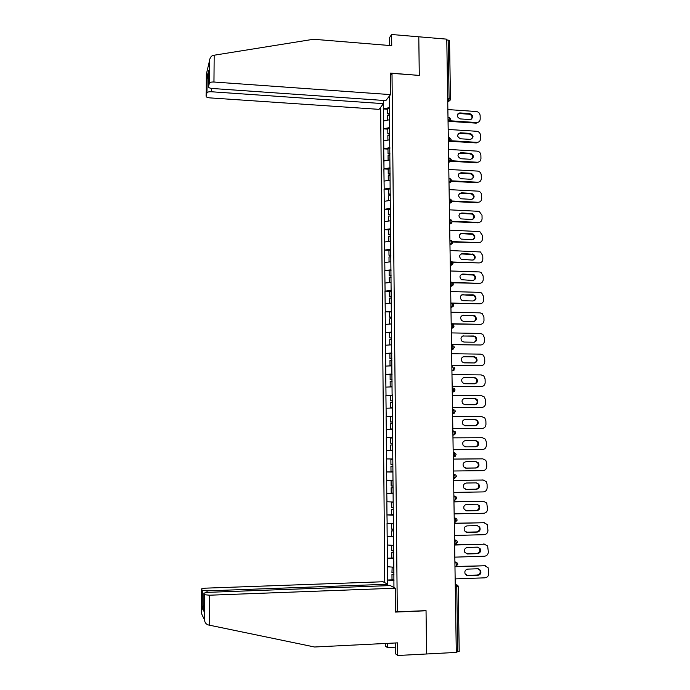 <?xml version="1.0" encoding="UTF-8"?>
<svg xmlns="http://www.w3.org/2000/svg" width="690" height="690" viewBox="0 0 690 690"><rect width="100%" height="100%" fill="white"/><g stroke="black" fill="none" stroke-linecap="round" stroke-linejoin="round"><path stroke-width="1.03" d="M380.664 107.269L384.761 582.653M395.405 642.977L395.508 653.801L397.725 655.5L426.593 653.982L426.041 610.624L397.302 611.857L395.499 610.762M397.302 611.857L392.006 73.347L390.333 75.615M393.938 587.5L393.792 560.927M387.694 584.206L387.547 580.014L392.86 579.824M393.748 567.215L387.435 566.723L387.547 580.014M387.538 566.775L387.357 558.21L393.248 558.029M393.533 545.385L387.237 544.988L387.357 558.21M387.34 545.022L387.168 536.51L393.559 536.346M393.326 523.641L387.047 523.339L387.168 536.51M387.15 523.365L386.969 514.895L393.352 514.757M393.128 501.992L386.857 501.777L386.969 514.895M386.961 501.803L386.78 493.376L393.153 493.272M392.921 480.438L386.667 480.318L386.78 493.376M386.771 480.326L386.59 471.943L392.946 471.874M392.714 458.979L386.478 458.936L386.59 471.943M386.581 458.945L386.4 450.605L392.739 450.561M392.619 437.607L386.288 437.658L386.4 450.605M386.391 437.65L386.098 416.458L392.42 416.467M392.42 416.329L386.098 416.458M386.202 416.45L385.908 395.353L392.213 395.387M392.213 395.137L385.908 395.353M386.012 395.336L385.719 374.342L392.015 374.403M392.015 374.032L385.719 374.342M385.822 374.316L385.538 353.409L391.817 353.496M391.817 353.013L385.538 353.409M385.641 353.375L385.348 332.571L391.308 332.684M391.618 332.088L385.348 332.571M385.451 332.528L385.167 311.82L390.471 311.94M391.42 311.25L385.167 311.82M385.27 311.768L384.977 291.146L389.815 291.284M391.221 290.499L384.977 291.146M385.08 291.094L384.796 270.566L389.281 270.713M391.023 269.833L384.796 270.566M384.899 270.497L384.615 250.073L388.936 250.229L388.988 255.266L390.885 255.472M390.825 249.254L384.615 250.073M384.718 249.996L384.434 229.658L388.746 229.839M390.626 228.761L384.434 229.658M384.537 229.58L384.252 209.329L388.556 209.527M390.437 208.354L384.252 209.329M384.356 209.243L384.071 189.086L388.366 189.302M390.238 188.034L384.071 189.086M384.175 188.991L383.89 168.929L388.177 169.162M390.048 167.791L383.89 168.929M383.994 168.826L383.718 148.85L387.996 149.1M389.859 147.634L383.718 148.85M383.812 148.738L383.537 128.858L387.806 129.125M389.669 127.564L383.537 128.858M383.64 128.737L383.364 108.942L387.625 109.227M389.479 107.571L383.364 108.942M383.459 108.813L383.416 103.742M389.264 96.221L389.419 101.465M392.101 394.257L389.315 101.404M392.205 394.24L392.308 415.854M392.412 415.837L392.507 437.538M392.619 437.538L393.688 560.944M393.774 558.676L387.461 558.262M393.567 536.872L387.271 536.544M393.36 515.171L387.073 514.921M393.153 493.557L386.883 493.393M392.946 472.038L386.693 471.96M392.739 450.613L386.504 450.613M392.429 429.275L386.314 429.353M392.231 408.031L386.124 408.187M392.032 386.874L385.934 387.107M391.825 365.812L385.753 366.114M391.627 344.828L385.563 345.216M391.428 323.938L385.382 324.395M391.23 303.134L385.193 303.669M391.032 282.417L385.011 283.029M390.842 261.795L384.83 262.476M390.644 241.25L384.649 242M390.445 220.791L384.459 221.619M390.255 200.419L384.287 201.316M390.057 180.125L384.106 181.099M389.867 159.916L383.925 160.96M389.678 139.794L383.744 140.907M389.488 119.758L383.571 120.94M447.698 98.342L449.095 98.446L448.181 40.098L446.792 39.977M448.181 40.098L449.552 40.839L450.466 98.955M392.006 73.347L419.279 75.417L418.796 36.794L446.775 39.157L456.297 652.421L426.593 653.982L426.041 610.771L395.508 612.082L395.275 588.208L209.57 595.211L209.312 625.157L208.233 624.916C206.112 624.226 204.878 622.596 204.516 620.043L204.732 594.737L209.57 595.211M458.177 586.483L459.204 651.455L456.288 651.964M393.981 580.566L387.659 580.066M386.288 437.658L392.619 437.624M447.87 109.563L476.359 111.521C478.61 111.909 479.869 113.255 480.136 115.566L480.197 118.982C480.059 121.104 478.972 122.285 476.928 122.544L475.902 123.13L448.905 121.345M475.902 123.13L476.566 122.535L450.156 120.784M460.118 112.936L459.704 112.944C456.392 114.954 456.564 116.938 460.221 118.913L470.226 119.56C473.607 117.611 473.469 115.627 469.795 113.6L460.118 112.936L457.772 114.014M478.705 121.975L476.264 123.139M471.537 119.146C472.616 116.67 471.822 115.023 469.148 114.212L459.488 113.557M389.436 114.247L387.668 113.867L387.616 108.96L389.488 108.597M389.531 113.514L387.668 113.867M389.445 115.196L387.677 115.523L387.72 120.112M448.181 129.453L476.73 131.29C478.981 131.661 480.24 133.015 480.507 135.335L480.568 138.759C480.395 141.036 479.205 142.226 476.988 142.347L476.264 142.908L450.156 141.295M476.264 142.908L476.928 142.347L450.768 140.726M460.454 132.791L460.29 132.782C456.72 134.654 456.806 136.655 460.558 138.785L470.33 139.389C473.97 137.577 473.901 135.585 470.149 133.403L460.454 132.791L458.169 133.791M478.981 141.829L476.324 142.908M471.822 139.009C473.004 136.508 472.227 134.826 469.493 133.981L459.816 133.368M389.634 134.171L387.849 133.817L387.806 128.883L389.678 128.547M389.721 133.489L387.849 133.817M389.634 135.171L387.866 135.482L387.909 140.13M448.491 149.42L477.178 151.136C479.386 151.541 480.62 152.887 480.878 155.181L480.947 158.622C480.766 160.934 479.55 162.133 477.299 162.236L451.295 160.744M460.791 152.714C457.099 154.388 457.073 156.388 460.704 158.717L470.606 159.295C474.297 157.579 474.297 155.578 470.597 153.301L460.791 152.714L458.565 153.646M477.299 162.236L476.635 162.762L450.95 161.287M472.107 158.959C473.392 156.483 472.667 154.776 469.942 153.836L460.152 153.258M389.919 154.172L388.039 153.853L387.987 148.902L389.867 148.583M389.91 153.542L388.039 153.853M389.824 155.233L388.056 155.526L388.099 160.227M448.802 169.473L477.851 171.103C479.904 171.62 481.042 172.957 481.258 175.105L481.318 178.563C481.137 180.883 479.921 182.1 477.67 182.212L451.726 180.84M461.127 172.724C457.513 174.26 457.392 176.252 460.782 178.71L470.968 179.288C474.591 177.701 474.668 175.7 471.201 173.302L461.127 172.724L458.979 173.578M477.67 182.212L476.997 182.695L451.553 181.349M472.383 178.986C473.763 176.631 473.15 174.906 470.546 173.802L460.48 173.233M390.109 174.26L388.228 173.966L388.177 168.998L390.057 168.696M390.109 173.682L388.228 173.966M390.014 175.372L388.237 175.648L388.289 180.418M449.112 189.612L478.524 191.173C480.413 191.786 481.456 193.096 481.629 195.115L481.698 198.591C481.517 200.911 480.292 202.144 478.041 202.265L452.088 201.006L450.096 203.024L449.319 202.981M461.463 192.812C457.927 194.226 457.729 196.21 460.868 198.763L471.322 199.367C474.875 197.892 475.031 195.908 471.805 193.398L461.463 192.812L459.402 193.597M478.041 202.265L477.368 202.713L452.036 201.489M472.659 199.091C474.125 196.866 473.625 195.123 471.141 193.864L460.817 193.286M390.307 194.442L388.41 194.166L388.366 189.172L390.247 188.896M390.298 193.899L388.41 194.166M390.316 195.589L388.427 195.857L388.479 200.687M449.423 209.829L479.179 211.338L482.008 215.202L482.077 218.687C481.896 221.033 480.671 222.266 478.411 222.404L452.355 221.257M461.8 212.986C458.341 214.28 458.065 216.246 460.972 218.885L471.675 219.515C475.151 218.161 475.393 216.186 472.391 213.598L461.8 212.986L459.825 213.693M478.411 222.404L477.739 222.818L452.407 221.706M472.917 219.291C474.479 217.178 474.082 215.427 471.727 214.029L461.153 213.426M390.497 214.702L388.599 214.452L388.556 209.432L390.445 209.182M390.488 214.202L388.599 214.452M390.506 215.892L388.617 216.143L388.668 221.033M390.514 94.608L213.96 82.024C211.416 81.929 209.881 82.3 209.363 83.136L208.449 86.785C208.492 87.656 209.769 88.225 212.27 88.484L385.848 100.602L390.514 94.608L390.307 73.088L419.184 75.408M209.346 83.171L209.562 60.427C209.95 57.727 211.149 56.045 213.158 55.373L313.545 39.261L391.739 45.678L391.627 34.5L389.591 37.562L389.669 45.505M391.627 34.5L418.796 36.794L419.279 75.288M206.94 92.848L206.086 96.264C206.138 97.092 207.38 97.626 209.82 97.877L379.052 109.348L383.476 103.655L211.416 91.761C208.941 91.666 207.449 92.02 206.948 92.814L207.086 76.969L208.518 78.867M383.45 100.438L383.476 103.655M208.587 71.527L208.449 86.785M209.312 625.157L314.597 647.004L397.604 642.864L397.725 655.5M387.771 585.672L387.763 584.24L383.045 581.748L205.43 588.165L201.48 588.915L202.343 590.45L207.026 590.882L207.009 592.382M387.763 584.24L207.026 590.882M395.448 647.151L387.366 647.565L385.305 645.987L385.287 643.477M387.332 643.382L387.366 647.565M395.275 588.208L390.29 585.577L207.88 592.339L203.835 593.124L204.732 594.737M203.722 605.328L202.17 608.037L202.334 590.433M203.835 593.124L203.679 610.219M449.742 230.132L479.826 231.607L482.388 235.376L482.457 238.878C482.276 241.224 481.051 242.475 478.782 242.621L452.528 241.586M462.136 233.246C458.764 234.436 458.419 236.385 461.093 239.085L472.038 239.758C475.436 238.507 475.746 236.549 472.969 233.893L462.136 233.246L460.273 233.867M478.782 242.621L452.683 242M473.176 239.568C474.824 237.576 474.53 235.816 472.305 234.281L461.498 233.643M390.687 235.04L388.789 234.816L388.746 229.779L390.635 229.546M390.687 234.591L388.789 234.816M390.704 236.291L388.806 236.515L388.858 241.474M450.061 250.513L480.456 251.971L482.767 255.636L482.836 259.147C482.655 261.51 481.43 262.769 479.153 262.924L452.58 262.002M462.481 253.592C459.186 254.688 458.772 256.611 461.231 259.345L472.4 260.078C475.72 258.914 476.1 256.982 473.53 254.274L462.481 253.592L460.722 254.127M479.153 262.924L452.838 262.373M473.426 259.923C475.151 258.043 474.97 256.283 472.866 254.627L461.834 253.946M390.876 255.059L388.988 255.266M390.833 249.996L388.936 250.211M390.894 256.766L388.996 256.973L389.048 261.993M450.38 270.98L479.326 271.929L481.059 272.429L483.155 275.974L483.224 279.502C483.034 281.874 481.81 283.142 479.533 283.314L452.399 282.495M462.826 274.016C459.609 275.034 459.126 276.932 461.386 279.692L472.762 280.485C476.014 279.407 476.445 277.492 474.073 274.749L462.826 274.016L461.187 274.482M479.533 283.314L452.83 282.831M473.659 280.364C475.479 278.596 475.393 276.828 473.409 275.069L462.171 274.335M391.083 275.983L389.177 275.802L389.126 270.73L391.032 270.54M391.075 275.62L389.177 275.802M389.376 282.589L389.195 277.518L391.092 277.337M450.699 291.542L479.697 292.353L481.655 292.974L483.535 296.398L483.604 299.943C483.423 302.324 482.189 303.6 479.912 303.781L450.872 303.039M463.171 294.527C460.023 295.475 459.497 297.347 461.567 300.124L463.275 300.719L473.124 300.978C476.307 299.969 476.799 298.08 474.608 295.311L473.021 294.794L461.662 294.915M479.912 303.781L452.545 303.367M473.892 300.892C475.798 299.227 475.815 297.468 473.935 295.596L462.516 294.803M391.273 296.579L389.367 296.424L389.324 291.327L391.221 291.154M391.273 296.26L389.367 296.424M391.23 303.1L389.565 303.281M391.29 297.985L389.384 298.149L389.436 303.255M451.018 312.182L480.076 312.863L482.224 313.605L483.923 316.908L483.992 320.462C483.811 322.851 482.577 324.145 480.292 324.343L451.2 323.731M463.516 315.123C460.446 316.011 459.859 317.857 461.765 320.643L463.62 321.342L473.495 321.557C476.6 320.6 477.144 318.737 475.117 315.968L473.383 315.347L462.153 315.434M480.292 324.343L451.2 323.972M474.116 321.497C476.117 319.944 476.221 318.176 474.444 316.201L472.71 315.589L462.861 315.365M391.471 317.262L389.565 317.133L389.514 312.018L391.42 311.863M391.471 316.995L389.565 317.133M391.428 323.86L389.945 324.05M391.489 318.72L389.574 318.866L389.626 323.99M451.338 332.908L480.456 333.46L482.776 334.322L484.311 337.496L484.38 341.067C484.199 343.473 482.957 344.776 480.671 344.983L451.519 344.508M463.861 335.797C460.851 336.642 460.23 338.462 461.99 341.248L463.965 342.05L473.858 342.214C476.902 341.317 477.489 339.48 475.617 336.703L473.745 335.978L462.645 336.047M480.671 344.983L451.519 344.707M474.332 342.188C476.419 340.731 476.626 338.971 474.944 336.901L473.081 336.185L463.206 336.004M391.67 338.04L389.755 337.928L389.703 332.787L391.618 332.658M391.67 337.807L389.755 337.928M391.627 344.707L390.402 344.905M391.687 339.549L389.772 339.661L389.815 344.81M451.665 353.72L480.844 354.134L483.311 355.117L484.699 358.179L484.768 361.767C484.587 364.182 483.345 365.493 481.051 365.709L451.838 365.364M464.206 356.566C461.265 357.368 460.601 359.162 462.222 361.94L464.318 362.845L474.228 362.966C477.213 362.112 477.842 360.292 476.109 357.515L474.116 356.704L463.163 356.756M481.051 365.709L451.846 365.519M474.539 362.949C476.721 361.603 477.023 359.844 475.427 357.679L473.443 356.868L463.551 356.73M391.868 358.895L389.954 358.809L389.902 353.651L391.817 353.547M391.868 358.714L389.954 358.809M391.825 365.64L390.014 365.726L391.825 365.804M391.886 360.456L389.971 360.551L390.014 365.726M451.984 374.627L481.223 374.903L483.828 375.998L485.096 378.939L485.165 382.545C484.975 384.968 483.733 386.297 481.439 386.521L452.166 386.314M464.56 377.421C461.67 378.189 460.972 379.957 462.473 382.726L464.663 383.718L474.599 383.795C477.532 382.985 478.187 381.19 476.583 378.413L474.487 377.508L463.68 377.551M481.439 386.521L452.166 386.426M474.737 383.795C477.023 382.553 477.411 380.802 475.902 378.543L473.814 377.637L463.896 377.542M392.067 379.836L390.143 379.776L390.1 374.592L392.015 374.515M392.067 379.707L390.143 379.776M392.024 386.659L390.212 386.719L392.024 386.78M392.084 381.458L390.161 381.527L390.212 386.719M452.312 395.612L481.611 395.758L484.337 396.966L485.484 399.795L485.553 403.409C485.372 405.849 484.13 407.186 481.827 407.419L452.493 407.359M464.913 398.363C462.076 399.096 461.343 400.847 462.731 403.598L465.017 404.694L474.97 404.72C477.851 403.935 478.541 402.166 477.049 399.398L474.858 398.406L464.206 398.449M481.827 407.419L452.493 407.428M474.936 404.72C477.316 403.59 477.791 401.847 476.367 399.484L474.177 398.492L464.249 398.449M392.274 400.873L390.342 400.838L390.29 395.629L392.222 395.568M392.265 400.787L390.342 400.838M392.231 407.764L390.411 407.807L392.231 407.842M392.282 402.546L390.359 402.598L390.411 407.807M452.64 416.691L481.991 416.691L484.837 418.011L485.881 420.728L485.95 424.359C485.769 426.808 484.518 428.162 482.207 428.412L452.821 428.481L482.207 428.412M465.267 419.391C462.473 420.098 461.722 421.832 463.007 424.574L465.37 425.747L475.341 425.73C478.179 424.971 478.895 423.22 477.506 420.469L475.229 419.391L464.888 419.416M475.082 425.73C477.601 424.738 478.179 422.996 476.816 420.512L474.548 419.434L464.758 419.434M392.472 421.995L390.54 421.987L390.488 416.76L392.42 416.717M392.472 421.952L390.54 421.987M392.541 428.964L390.609 428.982L392.541 428.99M392.489 423.72L390.557 423.746L390.609 428.982M452.968 437.857L482.379 437.719L485.32 439.142L486.277 441.755L486.347 445.404C486.157 447.862 484.915 449.225 482.603 449.483L453.149 449.699M465.621 440.513C462.869 441.195 462.093 442.911 463.292 445.636L465.724 446.887L475.72 446.827C478.506 446.094 479.248 444.36 477.954 441.617L475.608 440.462L465.621 440.513M465.457 446.879L475.039 446.818C477.816 446.085 478.558 444.351 477.264 441.617L474.927 440.462L465.552 440.513M392.619 437.96L390.687 437.969L390.738 443.221L392.67 443.213M392.739 450.251L390.807 450.251L390.756 444.99L392.688 444.981M392.688 444.99L390.756 444.99M453.296 459.109L482.776 458.841L485.795 460.351L486.674 462.869L486.743 466.535C486.562 469.002 485.311 470.373 482.991 470.649L453.485 471.003M465.974 461.722C463.266 462.386 462.473 464.077 463.585 466.794L466.078 468.122L476.1 468.01C478.843 467.303 479.61 465.577 478.394 462.852L475.979 461.619L465.974 461.722M482.776 458.841L453.296 459.074M465.517 468.079L475.41 467.958C478.153 467.251 478.92 465.534 477.704 462.809L475.79 461.619M392.714 459.247L390.885 459.273L390.937 464.543L392.877 464.56M392.714 459.281L390.885 459.273M392.946 471.632L391.006 471.606L390.954 466.328L392.895 466.285M392.895 466.345L390.954 466.328M453.632 480.456L483.164 480.042L486.269 481.646L487.071 484.07L487.14 487.752C486.959 490.236 485.708 491.616 483.38 491.91L453.813 492.401M466.328 483.017C463.654 483.673 462.843 485.346 463.887 488.054L466.44 489.452L476.471 489.288C479.188 488.589 479.973 486.881 478.834 484.173L476.359 482.871L466.328 483.017M483.164 480.042L453.632 480.378M482.465 479.973L483.233 480.042M465.681 489.357L475.79 489.193C478.489 488.503 479.274 486.804 478.144 484.087L476.376 482.871M392.921 480.611L391.092 480.671L391.135 485.967L393.084 486.002M392.921 480.697L391.092 480.671M393.145 493.1L391.204 493.057L391.152 487.752L393.093 487.683M393.102 487.796L391.152 487.752M453.96 501.897L483.561 501.337L486.735 503.019L487.545 509.056C487.356 511.557 486.105 512.946 483.776 513.248L454.149 513.886M466.69 504.399C464.051 505.046 463.214 506.71 464.198 509.401L466.802 510.859L476.85 510.652C479.533 509.97 480.335 508.28 479.265 505.572L476.738 504.209L466.69 504.399M483.561 501.337L453.96 501.768M482.853 501.225L483.845 501.345M465.854 510.721L476.16 510.522C478.834 509.841 479.636 508.151 478.575 505.451L476.928 504.209M393.128 502.07L391.29 502.156L391.342 507.469L393.283 507.53M393.128 502.208L391.29 502.156M393.352 514.662L391.403 514.593L391.351 509.272L393.3 509.177M393.3 509.332L391.351 509.272M454.296 523.425L483.949 522.718L487.192 524.486L487.951 530.455C487.761 532.965 486.502 534.37 484.173 534.681L454.486 535.466M467.052 525.884C464.439 526.513 463.594 528.169 464.517 530.843L467.156 532.37L477.239 532.111C479.878 531.438 480.697 529.756 479.697 527.065L477.118 525.633L467.052 525.884M483.949 522.718L454.296 523.253M483.25 522.563L484.458 522.744M466.035 532.171L476.54 531.938C479.179 531.266 479.999 529.584 478.998 526.901L477.48 525.651M392.36 523.598L391.489 523.736L391.541 529.075L393.49 529.152M393.335 523.805L391.489 523.736M393.559 536.32L391.61 536.225L391.558 530.877L393.507 530.757M393.507 530.964L391.558 530.877M454.632 545.04L484.345 544.194L487.649 546.032L488.348 551.948C488.166 554.467 486.907 555.881 484.57 556.209L454.822 557.141M467.415 547.446C464.827 548.076 463.973 549.723 464.836 552.38L467.518 553.966L477.618 553.656C480.231 552.992 481.068 551.319 480.128 548.645L477.506 547.153L467.415 547.446M484.345 544.194L454.632 544.824M483.638 543.996L485.061 544.246M466.233 553.699L476.928 553.44C479.533 552.776 480.369 551.112 479.429 548.438L478.023 547.187M392.196 545.307L391.696 545.402L391.739 550.767L393.697 550.87M393.541 545.497L391.696 545.402M393.766 558.063L391.808 557.943L391.756 552.578L393.714 552.431M393.714 552.69L391.756 552.578M454.969 566.757L484.742 565.757L488.097 567.672L488.761 573.528C488.572 576.055 487.312 577.487 484.966 577.823L455.159 578.901M467.777 569.112C465.215 569.733 464.344 571.372 465.164 574.02L467.889 575.65L478.006 575.296C480.594 574.641 481.439 572.976 480.55 570.311L477.885 568.767L467.777 569.112M484.742 565.757L454.969 566.49M484.035 565.524L485.657 565.843M466.431 575.313L477.308 575.037C479.895 574.382 480.74 572.726 479.852 570.061L478.567 568.827M392.162 567.102L391.946 572.553L393.904 572.683M393.748 567.284L391.894 567.163M393.973 579.902L392.015 579.764L391.963 574.365L393.921 574.201M393.921 574.503L391.963 574.365M447.75 101.818L449.095 98.446L450.475 99.075L448.845 101.033L447.732 100.981M457.772 651.886L456.754 586.724L455.279 586.776M455.245 584.327L457.858 585.422L458.177 586.431L456.754 586.724L456.047 584.301L455.236 583.956M450.122 100.214L447.758 102.154M448.06 122.001L449.414 118.697L448.776 117.352L447.991 117.3M450.423 120.457L448.052 121.216M448.379 142.269L449.138 141.571L448.362 141.528L449.138 141.571L451.113 139.604M448.621 158.001L449.388 158.045L450.053 159.468L449.466 161.96L448.681 161.926M448.69 162.616L451.433 159.994M448.94 178.469L449.707 178.503L450.38 179.978L449.802 182.427L449 182.41M449.009 183.057L451.346 181.686M449.259 199.022L450.035 199.056L450.699 200.574L450.139 202.981L449.319 202.946M449.328 203.576L451.648 202.265M449.578 219.662L450.354 219.696L451.027 221.257L450.475 223.629L449.639 223.638M449.647 224.181L451.95 222.939M449.897 240.387L450.673 240.422L451.346 242.026L450.811 244.355L449.966 244.381M449.975 244.872L452.261 243.699M450.225 261.2L451.001 261.234L451.674 262.89L451.157 265.176L450.285 265.219M450.294 265.659L452.562 264.546M450.553 282.106L451.329 282.132L452.002 283.84L451.493 286.083L450.613 286.134M450.622 286.522L452.864 285.488M450.872 303.1L451.657 303.117L452.338 304.877L451.838 307.085L450.941 307.145M450.941 307.481L453.166 306.515M451.2 324.179L451.984 324.197L452.666 325.999L452.183 328.173L451.269 328.242M451.269 328.526L453.468 327.638M451.527 345.354L452.312 345.362L452.994 347.217L452.519 349.356L451.596 349.433M451.596 349.666L453.77 348.855M451.864 366.614L452.649 366.623L453.33 368.529L452.873 370.625L451.924 370.711M451.924 370.892L454.063 370.159M452.192 387.961L452.976 387.97L453.666 389.928L453.218 391.989L452.261 392.084M452.261 392.205L454.356 391.558M452.528 409.412L454.865 410.188L455.409 411.456L453.563 413.439L452.588 413.543M452.588 413.612L454.65 413.051M452.864 430.948L455.245 431.776L455.754 433.001L453.916 434.993L452.925 435.097M452.925 435.114L454.934 434.64M453.192 452.571L453.986 452.571L453.192 452.545M456.099 454.641L455.624 453.451L453.986 452.571L454.684 454.675L454.261 456.633L453.261 456.745M453.537 474.297L454.331 474.289L453.528 474.211M456.435 476.367L456.004 475.22L454.331 474.289L455.02 476.445L454.615 478.368L453.597 478.481M453.873 496.11L454.667 496.101L453.873 495.972M456.78 498.189L456.375 497.076L454.667 496.101L455.366 498.309L454.969 500.207L453.934 500.319M454.21 518.026L455.012 518L454.21 517.828M457.134 520.105L456.745 519.018L455.012 518L455.711 520.269L455.322 522.132L454.279 522.244M454.555 540.029L455.357 540.003L454.546 539.77M457.479 542.116L457.116 541.064L455.357 540.003L456.055 542.323L455.685 544.151L454.624 544.272M454.9 562.126L455.702 562.1L454.891 561.815M457.824 564.222L457.487 563.195L455.702 562.1L456.401 564.48L456.038 566.274L454.96 566.395M450.734 140.777L449.138 141.571L449.733 139.035L449.078 137.664L448.302 137.612M451.036 161.184L448.681 161.909M452.588 413.439L453.563 413.439L454.003 411.413L453.313 409.412M452.925 434.993L453.916 434.993L454.339 433.001L453.649 430.94M455.227 456.314L454.055 456.737M469.795 113.6L469.148 114.212M470.149 133.403L469.493 133.981M470.502 153.292L469.847 153.827M470.856 173.259L470.2 173.759M471.21 193.304L470.554 193.769M471.572 213.434L470.908 213.866M209.553 60.573L206.293 74.46L206.086 96.264M207.086 76.969L208.596 70.647M214.185 55.166L213.96 82.024M211.442 88.398L211.416 91.761M201.48 588.915L201.256 613.1L204.507 619.905M203.671 611.055L202.17 608.037M471.934 233.651L471.27 234.048M472.288 253.946L471.624 254.308M472.65 274.327L471.986 274.646M473.021 294.794L472.348 295.079M473.383 315.347L472.71 315.589M473.745 335.978L473.081 336.185M474.116 356.704L473.443 356.868M474.487 377.508L473.814 377.637M474.858 398.406L474.177 398.492M475.229 419.391L474.548 419.434M475.72 446.827L475.039 446.818M475.608 440.462L474.927 440.462M466.078 468.122L465.595 468.087M476.1 468.01L475.41 467.958M466.44 489.452L465.767 489.357M476.471 489.288L475.79 489.193M466.802 510.859L466.13 510.729M476.85 510.652L476.16 510.522M467.156 532.37L466.483 532.197M477.239 532.111L476.54 531.938M467.518 553.966L466.845 553.751M477.618 553.656L476.928 553.44M467.889 575.65L467.208 575.391M478.006 575.296L477.308 575.037M450.786 119.172L449.138 117.386M448.069 122.156L450.794 119.301M451.105 139.483L449.449 137.689M451.433 159.882L449.759 158.088M451.752 180.357L450.07 178.563M449 182.384L449.802 182.427L451.76 180.461M452.079 200.928L450.561 199.16M452.407 221.585L451.044 219.86M449.639 223.586L450.475 223.629L452.407 221.671M452.735 242.328L451.519 240.646M449.966 244.32L450.811 244.355L452.735 242.406M453.063 263.157L451.976 261.536M450.285 265.15L451.157 265.176L453.071 263.226M453.399 284.073L452.416 282.503M450.613 286.057L451.493 286.083L453.399 284.133M453.727 305.075L452.847 303.565M450.932 307.059L451.838 307.085L453.727 305.127M454.063 326.172L453.27 324.723M451.26 328.155L452.183 328.173L454.063 326.215M451.596 349.338L452.519 349.356L454.4 347.389L453.684 345.957M454.736 368.632L454.08 367.278M451.924 370.616L452.873 370.625L454.736 368.658M455.072 389.997L454.477 388.694M452.252 391.98L453.218 391.989L455.072 390.014M453.261 456.642L454.261 456.633L456.099 454.65M453.597 478.386L454.615 478.368L456.435 476.385M453.934 500.224L454.969 500.207L456.78 498.214M454.279 522.158L455.322 522.132L457.134 520.139M454.615 544.186L455.685 544.151L457.479 542.159M454.96 566.309L456.038 566.274L457.832 564.273M459.704 112.944L459.074 113.557M460.29 132.782L459.661 133.36M470.597 153.301L469.942 153.836M471.201 173.302L470.546 173.802M471.805 193.398L471.141 193.864M472.391 213.598L471.727 214.029M206.948 92.814L207.095 77.03M207.552 78.013L208.57 73.796M209.562 60.427L209.363 83.136M202.343 590.45L202.179 607.942M203.662 610.779L202.196 607.838M204.749 594.754L204.516 620.043M472.969 233.893L472.305 234.281M473.53 254.274L472.866 254.627M474.073 274.749L473.409 275.069M474.608 295.311L473.935 295.596M475.117 315.968L474.444 316.201M475.617 336.703L474.944 336.901M476.109 357.515L475.427 357.679M476.583 378.413L475.902 378.543M477.049 399.398L476.367 399.484M477.506 420.469L476.816 420.512M477.954 441.617L477.264 441.617M478.394 462.852L477.704 462.809M478.834 484.173L478.144 484.087M479.265 505.572L478.575 505.451M479.697 527.065L478.998 526.901M480.128 548.645L479.429 548.438M480.55 570.311L479.852 570.061"/></g></svg>
